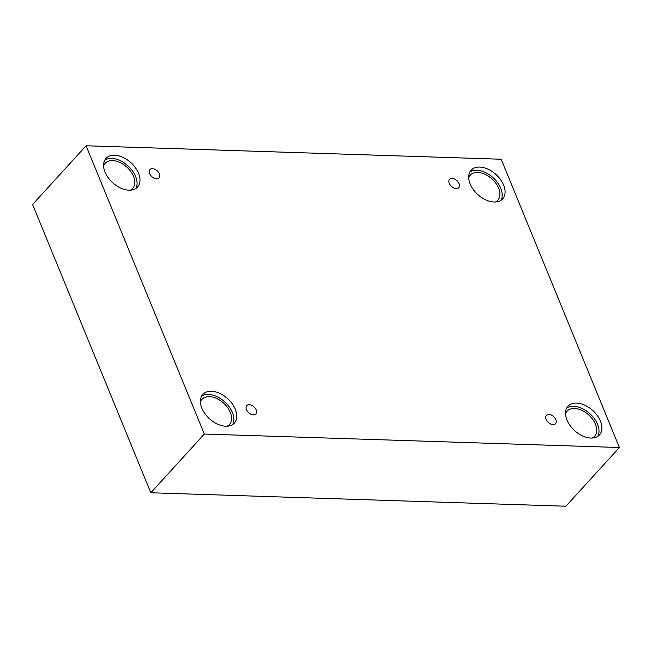 <?xml version="1.0" encoding="UTF-8"?>
<svg xmlns="http://www.w3.org/2000/svg" width="652" height="652" viewBox="0 0 652 652"><rect width="100%" height="100%" fill="white"/><g stroke="black" fill="none" stroke-linecap="round" stroke-linejoin="round"><path stroke-width="0.98" d="M86.088 145.779L32.6 204.492L150.824 492.765L565.912 506.221L619.4 447.508L501.176 159.235L86.088 145.779L204.32 434.045L150.824 492.765M253.424 414.9A6.21 3.953 -137.7 0 1 247.361 411.257A6.21 3.953 -137.7 0 1 246.741 405.617A6.21 3.953 -137.7 0 1 253.995 406.881A6.21 3.953 -137.7 0 1 255.926 413.987A6.21 3.953 -137.7 0 1 253.424 414.9M204.32 434.045L619.4 447.508M553.051 424.615A6.21 3.953 -137.7 0 1 546.987 420.972A6.21 3.953 -137.7 0 1 546.368 415.332A6.21 3.953 -137.7 0 1 553.621 416.595A6.21 3.953 -137.7 0 1 555.553 423.702A6.21 3.953 -137.7 0 1 553.051 424.615M456.245 188.583A6.21 3.953 -137.7 0 1 450.182 184.94A6.21 3.953 -137.7 0 1 449.562 179.3A6.21 3.953 -137.7 0 1 456.816 180.563A6.21 3.953 -137.7 0 1 458.747 187.67A6.21 3.953 -137.7 0 1 456.245 188.583M156.619 178.868A6.21 3.953 -137.7 0 1 150.563 175.225A6.21 3.953 -137.7 0 1 149.936 169.585A6.21 3.953 -137.7 0 1 157.189 170.848A6.21 3.953 -137.7 0 1 159.121 177.947A6.21 3.953 -137.7 0 1 156.619 178.868M590.883 438.062A21.296 13.545 -137.7 0 1 570.092 425.569A21.296 13.545 -137.7 0 1 567.965 406.237A21.296 13.545 -137.7 0 1 592.831 410.564A21.296 13.545 -137.7 0 1 599.449 434.925A21.296 13.545 -137.7 0 1 590.883 438.062M225.755 426.221A21.296 13.545 -137.7 0 1 204.972 413.727A21.296 13.545 -137.7 0 1 202.845 394.395A21.296 13.545 -137.7 0 1 227.711 398.722A21.296 13.545 -137.7 0 1 234.329 423.083A21.296 13.545 -137.7 0 1 225.755 426.221M128.949 190.188A21.296 13.545 -137.7 0 1 108.167 177.694A21.296 13.545 -137.7 0 1 106.04 158.363A21.296 13.545 -137.7 0 1 130.905 162.69A21.296 13.545 -137.7 0 1 137.523 187.051A21.296 13.545 -137.7 0 1 128.949 190.188M494.077 202.03A21.296 13.545 -137.7 0 1 473.287 189.536A21.296 13.545 -137.7 0 1 471.16 170.205A21.296 13.545 -137.7 0 1 496.025 174.532A21.296 13.545 -137.7 0 1 502.651 198.884A21.296 13.545 -137.7 0 1 494.077 202.03M468.715 177.637A18.631 11.85 -137.7 0 1 470.222 175.184A18.631 11.85 -137.7 0 1 491.983 178.974A18.631 11.85 -137.7 0 1 497.778 200.286A18.631 11.85 -137.7 0 1 495.471 202.014M500.997 200.303A21.296 13.545 42.3 0 0 493.124 177.719A21.296 13.545 42.3 0 0 469.913 171.981M103.595 165.795A18.631 11.85 -137.7 0 1 105.102 163.342A18.631 11.85 -137.7 0 1 126.863 167.132A18.631 11.85 -137.7 0 1 132.649 188.444A18.631 11.85 -137.7 0 1 130.351 190.172M135.869 188.461A21.296 13.545 42.3 0 0 127.996 165.877A21.296 13.545 42.3 0 0 104.785 160.139M200.4 401.836A18.631 11.85 -137.7 0 1 201.908 399.383A18.631 11.85 -137.7 0 1 223.66 403.164A18.631 11.85 -137.7 0 1 229.455 424.476A18.631 11.85 -137.7 0 1 227.157 426.204M232.674 424.493A21.296 13.545 42.3 0 0 224.801 401.917A21.296 13.545 42.3 0 0 201.59 396.171M565.52 413.67A18.631 11.85 -137.7 0 1 567.028 411.216A18.631 11.85 -137.7 0 1 588.789 415.006A18.631 11.85 -137.7 0 1 594.575 436.318A18.631 11.85 -137.7 0 1 592.277 438.046M597.803 436.335A21.296 13.545 42.3 0 0 589.93 413.751A21.296 13.545 42.3 0 0 566.71 408.013"/></g></svg>
